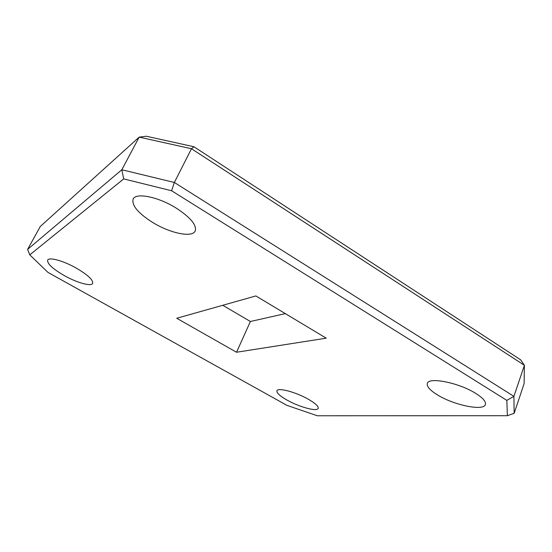 <?xml version="1.0" encoding="UTF-8"?>
<svg xmlns="http://www.w3.org/2000/svg" width="552" height="552" viewBox="0 0 552 552"><rect width="100%" height="100%" fill="white"/><g stroke="black" fill="none" stroke-linecap="round" stroke-linejoin="round"><path stroke-width="0.83" d="M176.385 208.207C158.445 196.836 135.792 192.296 133.135 199.093C131.542 205.378 138.055 213.169 152.669 222.456C170.14 233.268 192.248 237.953 195.187 230.991C196.933 225.202 190.668 217.605 176.385 208.207M475.879 393.493C459.126 382.729 428.455 376.692 427.345 383.447C426.599 386.448 429.932 390.243 437.343 394.825C453.502 405.03 483.711 411.433 485.387 404.512C486.139 401.677 482.972 398.006 475.879 393.493M308.437 399.303C296.017 392.12 277.677 387.256 276.931 390.781C276.511 392.886 279.857 395.977 286.971 400.048C299.101 406.996 317.214 411.937 318.18 408.39C318.649 406.389 315.399 403.36 308.437 399.303M76.486 268.217C63.584 260.813 48.942 256.79 47.651 260.144C47.127 263.677 52.661 268.817 64.253 275.565C76.887 282.734 91.259 286.764 92.674 283.383C93.357 280.085 87.961 275.027 76.486 268.217M193.924 146.749L191.475 148.743L139.18 137.131L40.261 226.506L27.6 249.4L121.82 169.747L139.18 137.131L146.287 136.234L193.924 146.749L520.619 359.8L524.4 365.307L524.11 383.626L514.153 413.296L513.912 396.364L524.4 365.307L191.475 148.743L174.349 182.477L513.912 396.364L506.833 400.366L171.61 190.75L123.689 178.903L29.78 254.858L47.962 272.398L287.04 405.409L317.352 415.766L507.385 415.711L506.833 400.366M236.532 352.245L326.232 338.176L255.873 295.941L176.737 318.269L236.532 352.245L250.387 321.492L222.76 305.284M285.336 313.626L250.387 321.492M123.689 178.903L121.82 169.747L174.349 182.477L171.61 190.75M27.6 249.4L29.78 254.858M507.385 415.711L514.153 413.296"/></g></svg>
